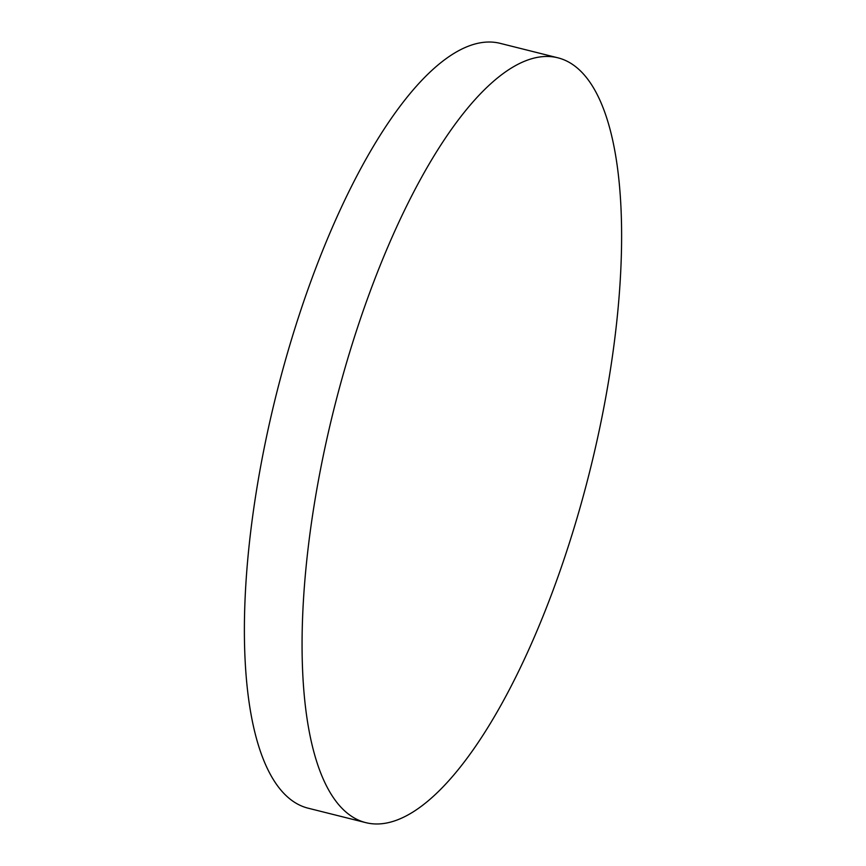 <?xml version="1.0" encoding="UTF-8"?>
<svg xmlns="http://www.w3.org/2000/svg" width="866" height="866" viewBox="0 0 866 866"><rect width="100%" height="100%" fill="white"/><g stroke="black" fill="none" stroke-linecap="round" stroke-linejoin="round"><path stroke-width="1.3" d="M342.817 375.692A394.29 131.621 104.1 0 0 366.047 822.7A394.29 131.621 104.1 0 0 580.87 504.748A394.29 131.621 104.1 0 0 557.639 57.751A394.29 131.621 104.1 0 0 342.817 375.692M557.639 57.751L499.953 43.3A394.29 131.621 104.1 0 0 285.13 361.252A394.29 131.621 104.1 0 0 308.361 808.249L366.047 822.7"/></g></svg>
